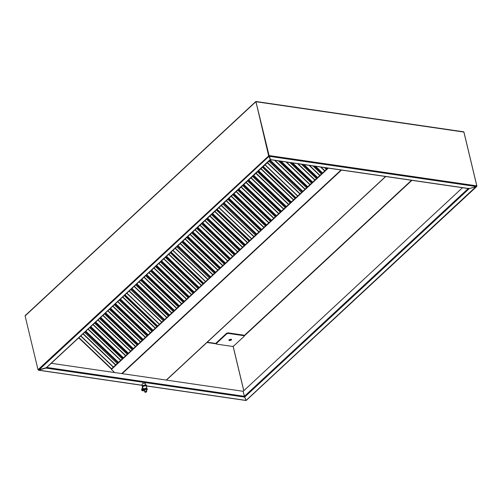 <?xml version="1.0" encoding="UTF-8"?>
<svg xmlns="http://www.w3.org/2000/svg" width="502" height="502" viewBox="0 0 502 502"><rect width="100%" height="100%" fill="white"/><g stroke="black" fill="none" stroke-linecap="round" stroke-linejoin="round"><path stroke-width="0.75" d="M228.962 339.923L231.397 339.339L228.962 339.923M231.177 339.245L229.113 339.741M45.845 367.834L38.616 369.88M243.765 390.751L233.097 346.324M246.005 400.088L244.574 397.032M51.242 363.297L243.144 391.296L244.348 396.31L246.055 400.408L146.697 385.912M244.537 396.825L244.173 396.467M270.258 159.46L268.601 155.689L255.913 101.586L268.859 155.727L38.014 369.717L25.1 315.921L25.52 315.444M268.965 156.04L268.859 155.727M38.014 369.717L38.673 370.131L45.902 368.085L46.517 367.42L244.348 396.31M270.515 159.504L269.028 156.31L38.673 370.131M270.415 159.354L45.902 368.085L244.599 397.095M255.938 101.9L269.085 155.551L255.913 101.586M476.8 185.859L269.085 155.551L270.534 159.611L469.226 188.601L468.391 188.35L469.226 188.601L476.448 186.556L476.8 185.859L463.886 132.064L256.171 101.755M269.078 156.298L476.448 186.556M476.643 186.041L246.105 400.395L244.399 396.298L243.194 391.278L462.499 187.717M233.148 346.311L243.809 390.713M476.392 186.305L476.9 186.079L463.986 132.283L463.346 131.857M469.169 188.35L468.404 188.375L244.399 396.298M476.461 186.581L469.232 188.626L244.65 397.082M328.283 168.139L111.388 369.453L114.625 372.54M111.388 369.453L111.676 369.108M312.439 168.553L313.399 169.086M157.653 326.457L124.772 295.044L157.653 326.457M157.421 326.67L124.54 295.258M111.802 369.014L78.921 337.601M111.344 369.008L78.695 337.815M120.273 299.217L152.922 330.41M124.22 295.559L156.869 326.752M115.334 303.804L147.983 334.997M119.275 300.146L151.924 331.339M110.39 308.391L143.039 339.584M114.33 304.733L146.979 335.926M105.445 312.978L138.094 344.177M109.392 309.32L142.041 340.513M100.507 317.565L133.155 348.764M104.447 313.907L137.096 345.1M95.562 322.158L128.211 353.352M99.503 318.494L132.151 349.693M90.617 326.746L123.266 357.939M94.564 323.081L127.213 354.28M85.679 331.333L118.328 362.526M89.62 327.674L122.268 358.867M80.653 335.995L113.301 367.188M84.593 332.337L117.242 363.53M203.73 283.686L170.849 252.274L203.73 283.686M203.498 283.9L170.617 252.487M157.885 326.244L125.004 294.831M166.357 256.447L199.005 287.64M170.297 252.788L202.946 283.981M161.412 261.034L194.061 292.227M165.353 257.375L198.001 288.568M156.467 265.621L189.116 296.814M160.414 261.962L193.063 293.155M151.529 270.208L184.178 301.401M155.469 266.549L188.118 297.742M146.584 274.795L179.233 305.994M150.525 271.136L183.174 302.329M141.639 279.388L174.288 310.581M145.586 275.723L178.235 306.923M136.701 283.975L169.35 315.168M140.642 280.311L173.29 311.51M131.756 288.562L164.405 319.755M135.697 284.904L168.346 316.097M126.73 293.224L159.379 324.417M130.677 289.566L163.326 320.759M249.808 240.916L216.933 209.503L249.808 240.916M249.582 241.129L216.701 209.717M203.963 283.473L171.082 252.06M212.434 213.676L245.083 244.869M216.375 210.012L249.023 241.211M207.489 218.263L240.138 249.456M211.436 214.605L244.085 245.798M202.551 222.85L235.2 254.043M206.491 219.192L239.14 250.385M197.606 227.437L230.255 258.63M201.547 223.779L234.196 254.972M192.661 232.024L225.31 263.224M196.608 228.366L229.257 259.559M187.717 236.611L220.372 267.811M191.664 232.953L224.312 264.146M182.778 241.205L215.427 272.398M186.719 237.54L219.368 268.739M177.833 245.792L210.482 276.985M181.774 242.133L214.423 273.326M172.813 250.454L205.462 281.647M176.754 246.796L209.403 277.989M295.891 198.146L263.01 166.733L295.891 198.146M295.659 198.359L262.778 166.946M250.04 240.703L217.159 209.284M258.511 170.906L291.16 202.099M262.458 167.241L295.107 198.441M253.573 175.493L286.222 206.686M257.513 171.835L290.162 203.028M248.628 180.08L281.277 211.273M252.569 176.422L285.218 207.615M243.683 184.667L276.332 215.86M247.63 181.009L280.279 212.202M238.739 189.254L271.387 220.447M242.686 185.596L275.334 216.789M233.8 193.841L266.449 225.04M237.741 190.183L270.39 221.376M228.856 198.434L261.504 229.627M232.796 194.77L265.445 225.969M223.911 203.021L256.56 234.214M227.858 199.357L260.507 230.556M218.891 207.684L251.54 238.877M222.832 204.025L255.48 235.218M296.124 197.932L263.243 166.513M326.733 167.913L327.354 168.503M315.231 166.231L322.409 173.09M324.405 167.568L326.356 169.431M303.735 164.556L317.471 177.677M312.909 165.892L321.412 174.018M292.233 162.874L312.526 182.27M301.407 164.217L316.467 178.605M280.731 161.198L307.582 186.857M289.905 162.535L311.529 183.192M269.994 160.251L302.643 191.444M278.403 160.86L306.584 187.786M264.968 164.913L297.617 196.106M268.909 161.249L301.558 192.448M229.496 340.601L228.899 340.224L229.113 339.735L230.995 339.208L231.591 339.578L231.372 340.067L229.496 340.601M216.525 343.575L216.237 342.91L226.628 333.265L228.077 332.857L243.696 335.135L243.991 335.8M226.76 333.811L228.209 333.403L243.828 335.681L244.116 336.346L233.725 345.991L232.282 346.405L216.657 344.121L216.368 343.462L226.76 333.811L226.628 333.265M216.657 344.121L216.237 342.91M243.696 335.135L244.116 336.346M142.367 385.68L142.053 384.363L142.562 383.547L145.072 383.089L145.887 384.839M146.27 391.246C147.004 391.767 146.622 392.125 145.116 392.319C144.381 391.798 144.771 391.441 146.27 391.246L146.728 391.535L145.837 389.42C144.331 389.615 143.948 389.972 144.683 390.493M144.425 391.058L143.183 390.456L143.522 389.703L146.415 388.887L147.331 389.464L146.496 390.562M143.183 390.456L143.346 388.975L146.239 388.159L147.155 388.73L147.331 389.464M142.756 387.745L142.191 387.224L142.562 386.396L145.737 385.498L146.747 386.132L146.484 386.847M142.191 387.224L142.386 385.668L145.567 384.77L146.571 385.398L146.747 386.132M143.221 389.677L142.606 387.124L142.907 386.446L145.511 385.712L146.333 386.226L146.948 388.78M143.064 389.947L142.486 389.339L143.29 388.278M143.396 390.769L141.966 390.694L141.558 389.012L142.901 388.353M143.195 390.493L142.543 390.154L142.141 388.479M145.116 392.319L144.225 390.205M411.533 180.281L244.047 335.738M216.293 343.544L207.238 342.22M142.267 385.266L38.685 370.15M216.067 343.286L216.199 343.832L206.962 342.477M25.1 315.921L255.687 101.893M411.916 180.337L244.279 335.938M166.426 380.102L385.749 176.522L166.426 380.102M166.269 380.077L385.599 176.497M122.193 373.645L341.517 170.065M121.735 373.582L341.059 170.002M120.342 299.154L152.991 330.347M120.43 299.073L153.311 330.485M122.57 297.084L155.451 328.503M122.77 296.902L155.419 328.095M152.533 330.774L119.884 299.581M152.646 330.674L119.997 299.474M115.397 303.741L148.046 334.941M115.491 303.66L148.372 335.072M117.625 301.677L150.506 333.09M117.832 301.489L150.481 332.682M110.453 308.328L143.101 339.528M110.547 308.247L143.428 339.659M112.686 306.264L145.567 337.677M112.887 306.076L145.536 337.269M105.514 312.922L138.163 344.115M105.602 312.834L138.483 344.253M107.742 310.851L140.623 342.264M107.943 310.663L140.591 341.856M100.569 317.509L133.218 348.702M100.664 317.421L133.538 348.84M102.797 315.438L135.678 346.857M103.004 315.25L135.653 346.443M95.625 322.096L128.274 353.289M95.719 322.008L128.6 353.427M97.859 320.025L130.733 351.444M98.059 319.837L130.708 351.036M90.686 326.683L123.335 357.876M90.774 326.601L123.655 358.014M92.914 324.612L125.795 356.031M93.115 324.424L125.764 355.623M85.742 331.27L118.39 362.463M85.829 331.188L118.71 362.601M87.969 329.205L120.85 360.618M88.17 329.017L120.819 360.21M147.588 335.361L114.939 304.168M147.701 335.261L115.052 304.061M142.643 339.948L109.994 308.755M142.756 339.848L110.107 308.655M137.705 344.541L105.056 313.342M137.818 344.435L105.169 313.242M132.76 349.128L100.111 317.929M132.873 349.022L100.224 317.829M127.815 353.715L95.167 322.522M127.928 353.609L95.28 322.416M122.877 358.302L90.228 327.109M122.99 358.196L90.341 327.003M117.932 362.89L85.284 331.696M118.045 362.789L85.396 331.59M80.715 335.932L113.364 367.131M80.809 335.851L113.69 367.263M82.949 333.868L115.824 365.28M83.15 333.679L115.799 364.872M166.419 256.384L199.068 287.577M166.513 256.302L199.394 287.715M168.647 254.313L201.528 285.732M168.854 254.125L201.503 285.324M198.61 288.004L165.961 256.811M198.723 287.897L166.074 256.704M161.475 260.971L194.123 292.17M161.569 260.889L194.45 292.302M163.708 258.906L196.589 290.319M163.909 258.718L196.558 289.911M156.536 265.558L189.185 296.757M156.624 265.476L189.505 296.889M158.764 263.494L191.645 294.906M158.965 263.305L191.613 294.498M151.591 270.151L184.24 301.344M151.686 270.063L184.56 301.482M153.819 268.081L186.7 299.493M154.026 267.892L186.675 299.085M146.647 274.738L179.296 305.931M146.741 274.65L179.622 306.069M148.881 272.668L181.755 304.087M149.081 272.479L181.73 303.672M141.708 279.325L174.357 310.518M141.796 279.237L174.677 310.656M143.936 277.255L176.817 308.674M144.137 277.066L176.786 308.259M136.764 283.912L169.412 315.105M136.851 283.825L169.732 315.243M138.991 281.842L171.872 313.261M139.192 281.653L171.841 312.853M131.819 288.499L164.468 319.692M131.913 288.418L164.794 319.83M134.047 286.429L166.928 317.848M134.254 286.24L166.902 317.44M193.665 292.591L161.017 261.398M193.778 292.49L161.129 261.291M188.727 297.178L156.078 265.985M188.84 297.077L156.191 265.878M183.782 301.771L151.133 270.572M183.895 301.664L151.246 270.471M178.837 306.358L146.189 275.159M178.95 306.251L146.302 275.058M173.899 310.945L141.25 279.752M174.012 310.838L141.363 279.645M168.954 315.532L136.306 284.339M169.067 315.425L136.418 284.232M164.01 320.119L131.361 288.926M164.123 320.012L131.474 288.819M126.799 293.162L159.448 324.361M126.887 293.08L159.768 324.493M129.027 291.097L161.908 322.51M129.227 290.909L161.876 322.102M212.497 213.614L245.145 244.807M212.591 213.532L245.472 244.945M214.73 211.543L247.612 242.962M214.931 211.355L247.58 242.554M244.687 245.233L212.039 214.04M244.8 245.127L212.151 213.934M207.558 218.201L240.207 249.394M207.646 218.119L240.527 249.532M209.786 216.136L242.667 247.549M209.987 215.948L242.635 247.141M202.613 222.788L235.262 253.987M202.708 222.706L235.582 254.119M204.841 220.723L237.722 252.136M205.042 220.535L237.697 251.728M197.669 227.375L230.318 258.574M197.763 227.293L230.644 258.706M199.903 225.31L232.777 256.723M200.103 225.122L232.752 256.315M192.73 231.968L225.379 263.161M192.818 231.88L225.699 263.299M194.958 229.897L227.839 261.31M195.159 229.709L227.808 260.902M187.786 236.555L220.434 267.748M187.873 236.467L220.754 267.886M190.013 234.484L222.894 265.903M190.214 234.296L222.863 265.489M182.841 241.142L215.49 272.335M182.935 241.054L215.816 272.473M185.069 239.071L217.95 270.49M185.276 238.883L217.924 270.082M177.903 245.729L210.551 276.922M177.99 245.647L210.871 277.06M180.13 243.658L213.011 275.077M180.331 243.47L212.98 274.669M239.749 249.82L207.1 218.627M239.862 249.72L207.213 218.521M234.804 254.407L202.155 223.214M234.917 254.307L202.268 223.108M229.86 258.994L197.211 227.801M229.972 258.894L197.324 227.701M224.921 263.588L192.272 232.388M225.034 263.481L192.385 232.288M219.976 268.175L187.328 236.982M220.089 268.068L187.441 236.875M215.032 272.762L182.383 241.569M215.145 272.655L182.496 241.462M210.093 277.349L177.444 246.156M210.2 277.242L177.551 246.049M172.876 250.391L205.525 281.584M172.964 250.31L205.845 281.722M175.104 248.321L207.985 279.739M175.305 248.139L207.953 279.332M258.58 170.843L291.229 202.036M258.668 170.755L291.549 202.174M260.808 168.772L293.689 200.191M261.009 168.584L293.657 199.783M290.771 202.463L258.122 171.27M290.884 202.356L258.235 171.163M253.635 175.43L286.284 206.623M253.73 175.349L286.604 206.761M255.863 173.359L288.744 204.778M256.064 173.171L288.713 204.37M248.691 180.017L281.34 211.216M248.785 179.936L281.666 211.348M250.918 177.953L283.799 209.365M251.125 177.764L283.774 208.957M243.752 184.604L276.401 215.804M243.84 184.523L276.721 215.935M245.98 182.54L278.861 213.952M246.181 182.351L278.83 213.545M238.808 189.198L271.457 220.391M238.896 189.11L271.777 220.529M241.035 187.127L273.916 218.539M241.236 186.939L273.885 218.132M233.863 193.785L266.512 224.978M233.957 193.697L266.838 225.116M236.091 191.714L268.972 223.133M236.298 191.526L268.947 222.719M228.918 198.372L261.573 229.565M229.012 198.284L261.893 229.703M231.152 196.301L264.033 227.72M231.353 196.113L264.002 227.306M223.98 202.959L256.629 234.152M224.068 202.877L256.949 234.29M226.207 200.888L259.088 232.307M226.408 200.7L259.057 231.899M285.826 207.05L253.177 175.857M285.939 206.943L253.29 175.75M280.882 211.637L248.233 180.444M280.994 211.537L248.346 180.337M275.943 216.224L243.294 185.031M276.056 216.124L243.407 184.931M270.998 220.817L238.35 189.618M271.111 220.711L238.463 189.518M266.054 225.404L233.405 194.205M266.167 225.298L233.518 194.105M261.115 229.991L228.466 198.798M261.222 229.885L228.573 198.692M256.171 234.578L223.522 203.385M256.284 234.472L223.635 203.279M218.954 207.621L251.602 238.814M219.048 207.539L251.929 238.952M221.181 205.55L254.062 236.969M221.388 205.362L254.037 236.561M326.884 167.932L327.423 168.44M327.097 167.963L327.743 168.578M315.388 166.256L322.479 173.033M315.595 166.287L322.799 173.165M320.571 167.009L324.938 171.182M321.042 167.078L324.907 170.774M303.886 164.574L317.534 177.62M304.099 164.606L317.86 177.752M309.069 165.334L319.994 175.769M309.539 165.403L319.969 175.361M292.384 162.899L312.589 182.207M292.597 162.93L312.915 182.345M297.567 163.652L315.055 180.356M298.044 163.721L315.024 179.948M280.882 161.217L307.651 186.794M281.095 161.249L307.971 186.932M286.071 161.977L310.11 184.949M286.542 162.046L310.079 184.535M270.057 160.188L302.706 191.381M270.151 160.1L303.032 191.519M274.569 160.301L305.166 189.536M275.04 160.37L305.141 189.128M326.965 168.867L325.823 167.775M327.078 168.766L326.08 167.812M322.02 173.454L314.321 166.099M322.133 173.353L314.585 166.137M317.076 178.041L302.819 164.418M317.189 177.94L303.082 164.461M312.137 182.634L291.317 162.742M312.244 182.527L291.58 162.78M307.193 187.221L279.815 161.067M307.306 187.114L280.078 161.104M302.248 191.808L269.599 160.615M302.361 191.701L269.712 160.508M265.031 164.851L297.686 196.044M265.125 164.769L298.006 196.182M267.265 162.78L300.146 194.199M267.466 162.592L300.114 193.791M228.209 333.403L228.077 332.857M38.397 370.206L142.292 385.367M146.722 386.013L245.967 400.496M270.547 159.73L46.341 367.847M255.725 101.599L25.207 315.563M468.786 188.639L270.597 159.718M463.616 131.794L256.02 101.504M246.281 400.395L476.787 186.443M327.825 168.07L111.306 369.039M244.154 335.424L244.286 335.97"/></g></svg>
